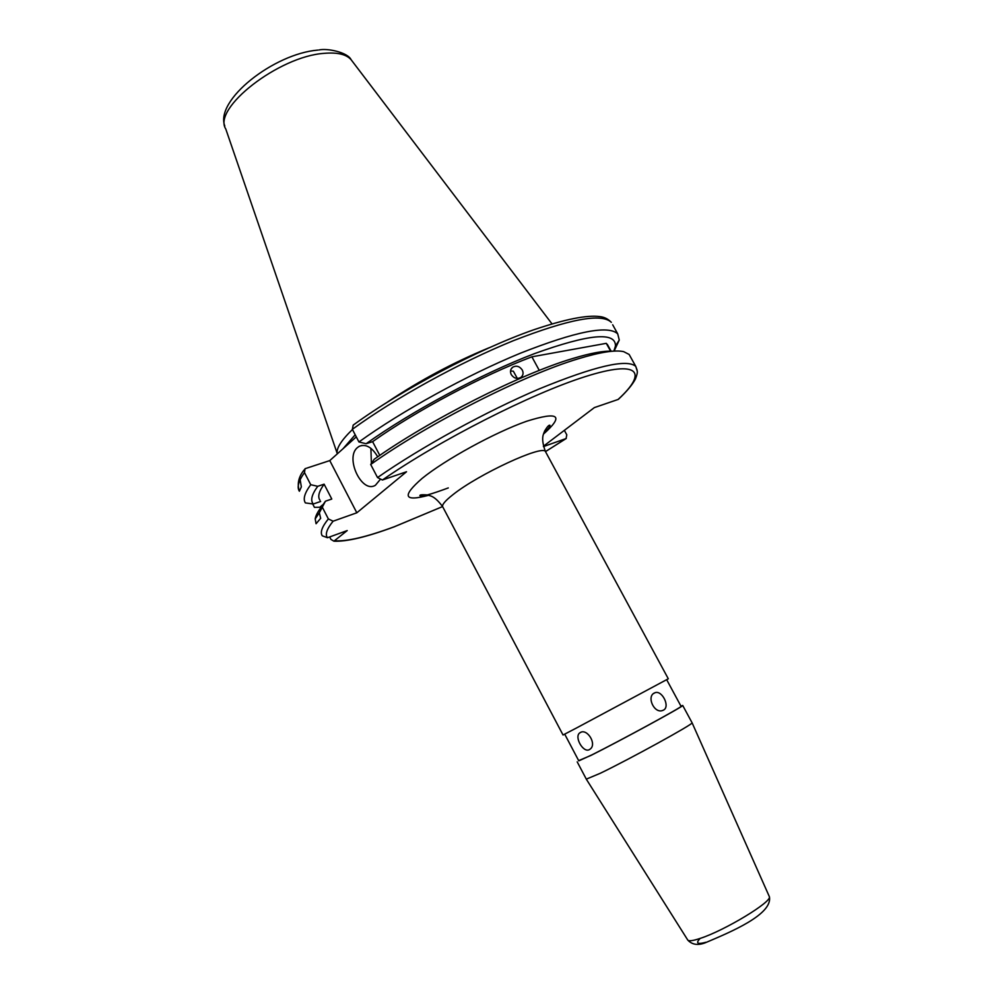 <?xml version="1.0" encoding="UTF-8"?>
<svg xmlns="http://www.w3.org/2000/svg" width="994" height="994" viewBox="0 0 994 994"><rect width="100%" height="100%" fill="white"/><g stroke="black" fill="none" stroke-linecap="round" stroke-linejoin="round"><path stroke-width="1.49" d="M589.405 749.613L590.274 749.016C597.021 744.046 587.243 728.291 580.347 732.491L579.589 733C574.147 737.175 583.316 753.216 589.405 749.613M543.469 446.567L566.083 438.553L545.47 451.599C542.923 444.405 478.338 474.287 452.941 494.677C444.827 501.051 441.46 505.188 442.852 507.064L563.039 735.001L576.383 728.043L668.303 678.79L545.768 452.146M663.483 710.114C670.391 706.796 662.215 690.171 655.195 692.656L654.276 693.042C646.485 696.657 654.102 713.617 662.439 710.548L663.483 710.114M564.716 734.168L578.794 760.87L592.126 754.757C620.616 740.53 682.629 706.746 681.076 706.361L681.039 706.274M577.191 761.839L586.311 779.147L600.301 773.27C629.798 759.068 693.514 724.017 692.085 722.849L692.035 722.688M578.67 760.621L590.883 755.452C620.268 740.779 684.357 705.877 682.729 705.479L680.902 706.038M377.72 456.818C372.054 447.238 365.904 443.734 359.256 446.306L357.542 447.499C344.62 457.588 361.841 494.043 375.434 485.234L379.944 479.829M370.886 448.306L371.396 463.452M510.531 370.961L513.339 371.184L517.315 378.428M511.289 374.663C509.934 371.731 510.357 369.271 512.556 367.308C516.296 365.258 519.527 366.152 522.26 369.992C523.639 372.949 523.217 375.384 520.993 377.335C517.265 379.335 514.022 378.441 511.289 374.663M342.992 448.779L355.193 434.788M337.264 453.898C336.022 448.667 341.079 440.541 352.435 429.507M387.846 401.8C419.729 380.491 453.401 362.512 488.837 347.863M566.083 438.553L566.791 434.838L564.356 430.352M370.7 464.484L377.534 477.555C421.195 447.076 486.451 411.292 539.655 388.729C594.934 366.09 626.966 358.648 635.762 366.388L629.14 354.46L623.66 351.64C615.361 349.764 600.326 352.112 578.595 358.685C524.074 374.85 427.855 423.643 370.7 464.484L374.229 459.24C429.321 420.064 520.508 373.955 572.706 358.523C590.585 353.106 603.843 350.671 612.466 351.217M629.14 354.46L630.345 356.635M610.602 351.155L606.278 343.34L608.49 346.434M539.282 370.414L531.889 356.821L606.278 343.34M352.348 429.321C395.289 398.01 460.135 362.288 513.513 340.631C569.028 319.037 601.631 312.936 611.322 322.329C608.166 319.012 604.377 317.098 599.954 316.614C587.156 314.8 564.965 319.236 533.356 329.921C478.263 349.254 401.899 389.586 353.193 425.109L352.348 429.321L358.933 441.957L366.115 443.722L372.601 441.659C416.026 410.833 482.438 375.459 531.889 356.821M372.601 441.659L379.795 455.389M356.287 436.888L329.772 460.595L305.021 468.708L304.487 472.585L310.737 484.712C304.636 492.999 302.847 499.063 305.382 502.914L313.296 503.995C310.227 500.442 311.706 494.552 317.732 486.302L310.737 484.712M358.933 441.957C402.073 410.857 467.018 375.111 520.359 353.218C575.812 331.362 608.266 324.901 617.721 333.872L619.262 340.047L614.118 351.106M312.675 503.908L314.452 507.362L319.844 507.251L322.454 505.002M366.115 443.722C411.814 411.106 481.593 373.756 534.449 353.64C588.982 333.984 615.982 331.462 615.448 346.086L613.832 351.118M322.541 507.636L321.273 507.487M321.05 507.462L319.844 507.251M329.66 536.934L330.927 539.407L333.909 541.171L347.217 530.572L327.486 537.729L322.267 535.803C319.969 532.411 322.006 526.783 328.355 518.93L321.894 506.368L325.423 501.212L331.785 499.038L324.106 484.177L317.732 486.302M637.142 370.215L635.762 366.388L637.216 371.011C637.589 372.328 637.005 374.986 635.439 378.975C632.47 384.678 626.767 391.487 618.318 399.389L594.35 407.602L543.383 446.256M377.534 477.555L382.417 480.003L406.534 471.752L356.821 512.792L333.102 521.204L328.355 518.93M304.487 472.585C298.473 481.009 296.771 487.234 299.38 491.247L301.344 486.874L300.151 479.692M320.64 501.473L313.296 503.995M319.993 500.218C317.484 496.876 318.85 491.533 324.106 484.177M319.335 512.817L315.197 518.893L316.067 523.739L320.664 518.309L319.335 512.817L325.423 501.212M315.197 518.893C315.682 515.588 317.918 511.413 321.894 506.368M329.772 460.595L356.821 512.792M428.551 495.31C403.8 501.895 401.638 496.279 422.052 478.462C444.977 459.737 494.937 432.365 526.634 421.245C558.79 411.181 564.418 415.455 543.507 434.055M586.361 779.259L687.624 939.827C688.407 941.417 692.632 940.92 700.285 938.373C724.663 930.521 772.164 901.769 769.381 896.712L769.132 896.166M337.128 453.202L225.775 128.984C212.095 108.594 278.718 56.31 324.106 53.353C337.301 52.185 346.31 54.297 351.106 59.702L352.013 60.895M333.909 541.171C346.682 541.792 366.774 537.008 394.183 526.832L442.591 506.567L394.357 526.721C366.687 536.959 346.807 541.631 334.742 540.748M617.721 333.872L612.677 324.777M382.417 480.003C439.435 440.33 531.467 393.562 585.131 376.664C639.229 359.455 648.088 372.042 618.032 399.513M327.486 537.729C324.901 534.524 326.777 529.019 333.102 521.204M700.248 938.311C695.452 943.269 697.353 944.586 705.939 942.262M442.578 506.555C433.744 494.726 429.57 495.944 426.612 494.875C421.841 494.59 419.605 494.85 419.89 495.646C420.86 497.137 430.327 494.565 448.282 487.93M653.555 693.514L655.195 692.656M681.076 706.361L666.688 679.722M682.729 705.479L692.097 722.812L769.381 896.712C773.059 914.505 729.695 932.384 706.597 942.225C698.67 945.716 692.408 945.021 687.798 940.113M510.978 369.308L512.556 367.308M224.818 126.064C214.617 100.22 273.748 53.726 317.881 50.085M545.495 451.624L566.257 438.478M611.099 351.155L607.309 344.322M615.448 346.086L619.262 340.047M299.244 490.924C297.02 483.618 298.672 476.598 304.201 469.864M318.888 49.986C327.411 47.973 347.763 52.421 351.106 59.702L551.968 323.845M362.089 445.399L359.256 446.306M545.457 451.587C540.276 437.497 543.768 434.018 544.613 431.061C547.209 426.737 548.974 424.798 549.918 425.258C550.216 426.426 548.191 428.998 543.855 432.949M581.105 732.18L579.589 733"/></g></svg>
